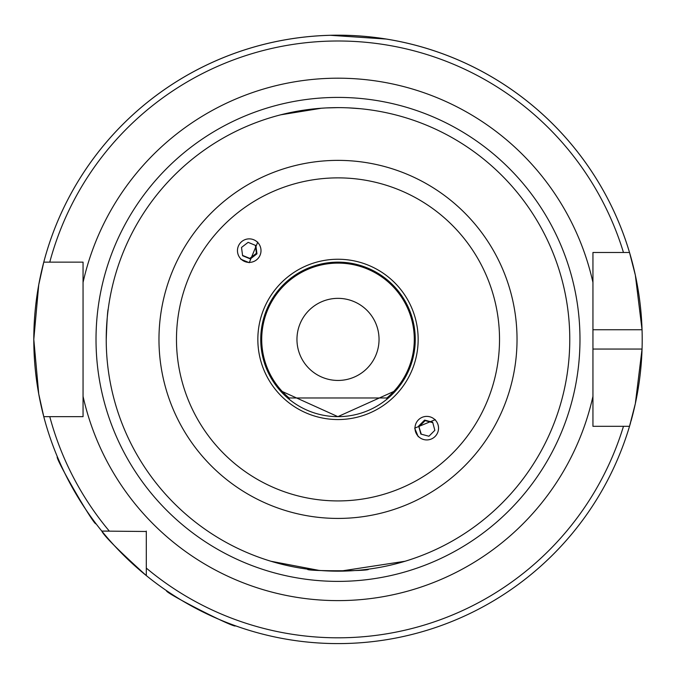 <?xml version="1.0" encoding="UTF-8"?>
<svg xmlns="http://www.w3.org/2000/svg" width="676" height="676" viewBox="0 0 676 676"><rect width="100%" height="100%" fill="white"/><g stroke="black" fill="none" stroke-linecap="round" stroke-linejoin="round"><path stroke-width="1.01" d="M405.059 561.257L340.18 571.161M335.879 571.161L323.145 570.696M318.979 570.392L270.941 561.257M360.055 108.684L348.782 107.881M77.689 496.809L75.18 492.576M59.691 462.207L57.376 456.815C53.852 456.072 94.843 527.086 96 523.723M205.419 613.183L201.009 611.011M171.476 593.976L166.592 590.714C163.237 591.999 236.296 629.238 235.434 625.79M435.31 419.635L414.692 428.161L418.233 436.704M240.69 259.161L249.241 262.702L257.767 242.093M394.083 392.536L387.247 398.925L386.283 397.97L289.717 397.97L288.753 398.925L280.058 390.5L337.882 416.653L395.942 390.5M272.732 292.877L274.819 290.072M288.669 276.222L292.497 273.408M106.225 339.403A231.775 231.775 0 0 1 338 107.628A231.775 231.775 0 0 1 569.775 339.403A231.775 231.775 0 0 1 338 571.169A231.775 231.775 0 0 1 106.225 339.403C106.952 320.247 107.611 310.132 108.228 309.059M415.258 339.403A77.258 77.258 0 0 1 338 416.653A77.258 77.258 0 0 1 260.742 339.403A77.258 77.258 0 0 1 338 262.144A77.258 77.258 0 0 1 415.258 339.403A77.258 77.258 0 0 0 338 262.144A77.258 77.258 0 0 0 260.742 339.403M314.044 108.87L315.844 108.692M316.36 108.642L320.813 108.27M326.255 107.923L337.992 107.628M368.344 569.175C372.045 571.296 304.065 571.304 307.656 569.175C303.955 571.288 371.885 571.304 368.344 569.175M330.285 35.296L386.283 39.056M296.958 339.403A41.042 41.042 0 0 1 338 298.353A41.042 41.042 0 0 1 379.042 339.403A41.042 41.042 0 0 1 338 380.444A41.042 41.042 0 0 1 296.958 339.403M630.632 422.508A304.2 304.2 0 0 1 629.517 426.311L635.33 403.673L642.048 349.053A304.2 304.2 0 0 1 630.97 421.275M592.945 349.053L642.048 349.053A304.2 304.2 0 0 0 642.048 329.744L635.339 275.149L629.517 252.486L592.945 252.486L596.857 252.486L592.945 252.486L592.945 426.311L629.517 426.311A304.2 304.2 0 0 1 101.797 531.091L146.303 531.488M83.055 416.653L43.771 416.653A304.2 304.2 0 0 1 33.8 339.403L38.743 284.765L43.771 262.144L83.055 262.144L83.055 416.653L76.101 416.653M146.303 575.597L146.303 568.093A298.403 298.403 0 0 0 623.466 426.311L629.517 426.311A304.2 304.2 0 0 1 146.303 575.597C118.9 550.779 104.062 535.941 101.797 531.091A304.2 304.2 0 0 1 43.771 416.653L38.743 394.007L33.8 339.403A304.2 304.2 0 0 1 629.517 252.486L623.466 252.486A298.403 298.403 0 0 0 49.77 262.144L43.771 262.144A304.2 304.2 0 0 1 642.048 329.744L592.945 329.744L592.945 339.403M325.367 107.974L321.751 108.202M315.506 108.726L314.906 108.785M280.734 114.81L321.506 108.219M403.268 385.92L401.181 388.725M293.257 38.507L289.717 39.056M592.945 252.486L592.945 265.905M76.101 262.144L83.055 262.144M101.797 531.091L109.309 531.091A298.403 298.403 0 0 1 49.77 416.653L43.771 416.653A304.2 304.2 0 0 0 101.797 531.091L109.309 531.091M146.303 568.093L146.303 531.091M238.358 246.149A11.779 11.771 135 0 0 244.746 261.519A11.779 11.771 135 0 0 260.116 255.122A11.779 11.771 135 0 0 253.728 239.752A11.779 11.771 135 0 0 238.358 246.149M242.608 255.739L250.34 258.925L256.964 253.821L255.858 245.532L248.134 242.346L241.509 247.45L242.608 255.739M255.367 245.329L256.424 253.28L256.964 253.821M242.566 255.401L249.799 258.384L256.424 253.28M249.799 258.384L250.34 258.925M438.132 431.204A11.779 11.771 -45 0 0 429.818 416.788A11.779 11.771 -45 0 0 415.394 425.12A11.779 11.771 -45 0 0 423.717 439.535A11.779 11.771 -45 0 0 438.132 431.204M432.682 422.246L424.604 420.092L418.689 426.007L420.852 434.077L428.922 436.24L434.837 430.325L432.682 422.246M421.275 434.195L418.689 426.007M432.792 422.669L425.136 420.624L419.23 426.539M425.136 420.624L424.604 420.092M289.438 398.24A76.295 76.295 0 0 1 338 263.108A76.295 76.295 0 0 1 386.562 398.24M517.03 339.403A179.03 179.03 0 0 1 338 518.424A179.03 179.03 0 0 1 158.97 339.403A179.03 179.03 0 0 1 338 160.373A179.03 179.03 0 0 1 517.03 339.403M499.522 339.403A161.522 161.522 0 0 1 338 500.924A161.522 161.522 0 0 1 176.478 339.403A161.522 161.522 0 0 1 338 177.873A161.522 161.522 0 0 1 499.522 339.403M418.157 339.403A80.157 80.157 0 0 1 338 419.551A80.157 80.157 0 0 1 257.843 339.403A80.157 80.157 0 0 1 338 259.246A80.157 80.157 0 0 1 418.157 339.403M96.017 339.403A241.983 241.983 0 0 1 338 97.412A241.983 241.983 0 0 1 579.983 339.403A241.983 241.983 0 0 1 338 581.385A241.983 241.983 0 0 1 96.017 339.403M83.055 282.458A261.232 261.232 0 0 1 592.945 282.458M33.8 339.403A304.2 304.2 0 0 1 43.771 262.144M629.517 252.486A304.2 304.2 0 0 1 642.048 329.744M592.945 396.347A261.232 261.232 0 0 1 83.055 396.347"/></g></svg>
